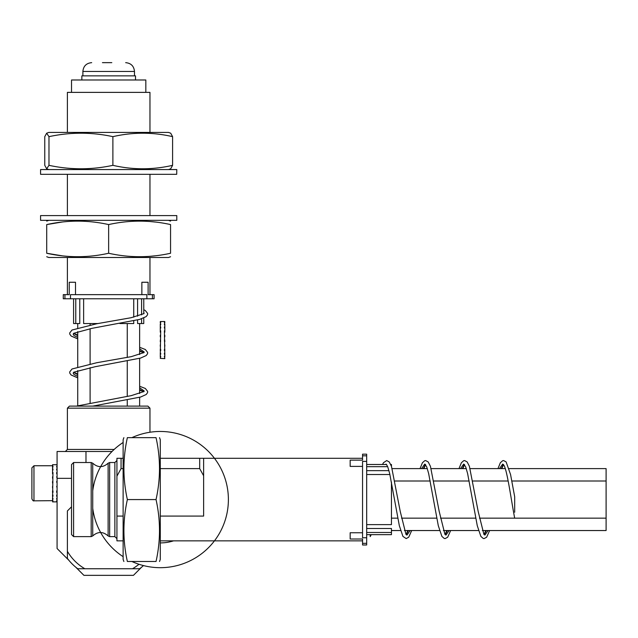<?xml version="1.0" encoding="UTF-8"?>
<svg xmlns="http://www.w3.org/2000/svg" width="638" height="638" viewBox="0 0 638 638"><rect width="100%" height="100%" fill="white"/><g stroke="black" fill="none" stroke-linecap="round" stroke-linejoin="round"><path stroke-width="0.96" d="M143.765 312.062L144.052 313.561M73.561 333.419L77.724 335.644M139.642 348.787L144.18 352.001L144.052 352.527L131.229 356.666L96.745 362.719L72.014 368.987L69.702 371.93L69.789 373.158L71.121 375L77.724 377.856M73.561 372.385L77.724 374.618M139.642 387.76L144.18 390.966L144.052 391.493L131.229 395.64L76.496 406.103M143.765 298.775L143.781 313.784M143.765 309.725L145.297 310.507L147.657 313.465L147.553 314.757L146.134 316.623L139.658 319.399L92.127 328.307L73.785 333.259L73.179 334.216L74.008 335.532L77.724 337.35M139.642 350.493L143.781 352.75M139.642 347.287L145.344 349.504L147.657 352.447L147.569 353.675L146.238 355.518L140.695 358.046L95.086 366.73L73.864 372.169L73.179 373.182L74.008 374.506L77.724 376.316M139.642 389.459L143.781 391.716M145.831 92.374L145.831 79.989L71.528 79.989L71.528 92.374M135.511 79.989L135.511 75.866L81.847 75.866L81.847 79.989M102.439 62.652L111.802 62.652M138.964 564.263A47.667 47.667 0 0 1 132.505 568.745L77.724 568.745A51.598 51.598 0 0 1 67.397 558.425L67.397 510.95L71.528 506.819M84.854 568.745A47.667 47.667 0 0 1 67.397 551.288M132.505 568.745L139.642 568.745A51.598 51.598 0 0 0 143.462 565.579M52.954 464.719L52.539 464.719L52.954 464.966L52.539 465.301L52.954 466.378L52.539 467.104L52.539 468.938L52.954 468.938L52.539 470.015L52.539 472.479L52.954 472.479L52.539 500.678L52.954 501.181L52.539 501.779L52.954 501.867L52.539 501.867L56.67 501.867M57.077 501.779L56.67 501.779M57.077 500.678L56.67 500.678L57.077 501.181M57.077 498.398L56.67 498.398L57.077 499.283M57.077 495.08L56.67 495.08L57.077 496.284M57.077 490.965L56.67 490.965L57.077 492.408M57.077 486.323L56.67 486.323L57.077 487.91M57.077 481.475L56.67 481.475L57.077 483.094M57.077 476.753L56.67 476.753L57.077 478.293M57.077 472.479L56.67 472.479L57.077 473.835M57.077 468.938L56.67 468.938L57.077 470.015M57.077 466.378L56.67 466.378L57.077 467.104M57.077 464.966L56.67 464.966L57.077 465.301M56.67 464.719L52.539 464.719M52.954 482.224L52.539 482.224M56.67 482.224L57.077 482.224M56.67 499.283L56.67 498.398M56.67 496.284L56.67 495.08M56.67 492.408L56.67 490.965M56.67 472.479L56.67 473.835M56.67 468.938L56.67 470.015M56.67 466.378L56.67 467.104M52.954 490.965L52.954 492.408M52.954 495.08L52.954 496.284M52.954 500.678L52.954 501.181M52.954 498.398L52.954 499.283M52.954 468.938L52.954 470.015M52.954 466.378L52.954 467.104M52.954 472.479L52.954 473.835M56.67 501.181L56.67 500.678M33.966 465.748L33.966 500.838C33.383 501.213 32.697 500.527 31.9 498.772L31.9 467.814L33.966 465.748L52.539 465.748M33.966 500.838L52.539 500.678M52.539 499.283L52.539 498.398M52.539 496.284L52.539 495.08M52.539 492.408L52.539 490.965M52.539 487.91L52.539 486.323M52.539 483.094L52.539 481.475M52.539 478.293L52.539 476.753M52.539 473.835L52.539 472.479M52.539 470.015L52.539 468.938M52.539 467.104L52.539 466.378M141.859 294.644L141.859 282.259L148.12 282.259L148.12 294.644L152.426 294.644L152.426 298.775L146.876 298.775L146.876 294.644L70.491 294.644L70.491 298.775L64.932 298.775L64.932 294.644L69.239 294.644L69.239 282.259L75.499 282.259L75.499 294.644M67.397 132.417L67.397 92.374L149.962 92.374L149.962 132.417M83.626 298.775L83.626 323.538L97.965 323.538M133.741 298.775L133.741 317.158M133.741 320.914L133.741 323.538L119.88 323.538M141.588 318.777L141.588 323.538L137.593 323.538L137.593 319.973M137.593 316.177L137.593 298.775M141.588 298.775L141.588 314.869M75.77 298.775L75.77 323.538L73.593 323.538L73.593 298.775M79.766 298.775L79.766 323.538L75.77 323.538M152.426 294.644L154.085 294.644L154.085 298.775L152.426 298.775M64.932 298.775L63.274 298.775L63.274 294.644L64.932 294.644M70.491 298.775L146.876 298.775M143.765 317.939L143.765 323.538L141.588 323.538M46.718 253.254L46.718 224.576C46.718 219.982 46.718 219.982 46.718 224.576C67.413 219.982 88.052 219.982 108.635 224.576C129.275 219.982 149.922 219.982 170.561 224.576C170.561 219.982 170.561 219.982 170.561 224.576L170.561 253.254C170.561 257.856 170.561 257.856 170.561 253.254C149.922 257.856 129.275 257.856 108.635 253.254C88.052 257.856 67.413 257.856 46.718 253.254C46.718 257.856 46.718 257.856 46.718 253.254L62.133 255.814M67.397 256.332L64.103 256.029M149.962 256.324L155.369 255.79M170.561 256.739L168.496 257.497L48.783 257.497L46.718 256.739M108.635 224.576L108.635 253.254M149.962 221.514L155.369 222.048M46.718 224.576L62.133 222.024M64.103 221.801L67.397 221.506M172.595 165.33L172.595 136.652L170.705 133.206L168.536 132.417L48.823 132.417L46.654 133.206L44.764 136.652L44.764 165.33L46.654 168.775L48.974 165.33C70.332 169.931 91.633 169.931 112.886 165.33C132.792 169.931 152.689 169.931 172.595 165.33L170.705 168.775L168.536 169.564M48.974 165.33L48.974 136.652C70.332 132.058 91.633 132.058 112.886 136.652L112.886 165.33M172.595 136.652C152.689 132.058 132.792 132.058 112.886 136.652M48.974 136.652L46.654 133.206M127.823 220.341L40.569 220.341L40.569 215.596L176.79 215.596L176.79 220.341L127.823 220.341M176.702 174.318L40.569 174.318L40.569 169.564L176.79 169.564L176.702 174.318M69.462 406.103L147.896 406.103L149.962 408.161L67.397 408.161L149.962 408.161L149.962 432.245L149.962 408.161L147.896 406.103L69.462 406.103L67.397 408.161L69.462 406.103M57.077 548.513L57.077 451.505L85.978 451.505L85.978 462.526L85.978 451.505L112.025 451.505L57.077 451.505L57.077 478.34L71.528 478.34L57.077 478.34L57.077 548.513L68.936 560.371L57.077 548.513M75.77 567.206L83.913 575.348L133.446 575.348L141.588 567.206L133.446 575.348L83.913 575.348L75.77 567.206M90.102 402.905L90.102 367.671M90.102 363.939L90.102 328.706M90.102 324.965L90.102 323.538M127.257 406.103L127.257 400.146M127.257 396.413L127.257 361.18M127.257 357.447L127.257 323.538M371.252 534.66L370.207 536.598L370.207 534.66M384.858 464.488L386.293 464.201M406.191 534.66L408.456 530.537M421.559 468.611L424.749 464.073L426.678 466.753L428.648 473.555L438.298 525.696L441.911 536.414L444.247 538.456L445.157 538.584L447.677 537.212L450.651 530.537M445.165 534.66L447.421 530.537M460.532 468.611L463.714 464.073L465.644 466.753L467.614 473.555L477.272 525.696L480.877 536.414L483.213 538.456L484.122 538.584L486.642 537.212L489.625 530.537M484.13 534.66L486.387 530.537M499.498 468.611L502.688 464.073L504.06 465.493C507.433 471.761 511.102 499.466 514.683 518.176M514.683 512.234L514.683 496.763L510.567 474.552L506.125 461.936L503.605 460.564L502.696 460.692L500.359 462.733L497.967 468.611M382.529 464.488L383.462 462.725L386.708 460.564L389.228 461.936L391.461 466.306L400.257 511.54L405.951 534.301L406.964 535.075L410.154 530.537M423.265 468.611L425.522 464.488M420.027 468.611L422.428 462.733L424.764 460.692L425.674 460.564L428.194 461.936L430.427 466.29L439.215 511.493L444.925 534.301L445.938 535.075L449.128 530.537M462.231 468.611L464.488 464.488M459.001 468.611L461.394 462.733L463.73 460.692L464.639 460.564L467.16 461.936L469.393 466.29L478.189 511.493L483.891 534.301L484.904 535.075L488.094 530.537M501.197 468.611L503.462 464.488M160.282 468.611L199.686 468.611L203.626 475.749L203.626 458.291L199.686 458.291L362.551 458.291M123.126 516.086L116.937 516.086L116.937 476.131L121.061 468.611L123.126 468.611M160.282 516.086L203.626 516.086L203.626 475.749M123.126 458.291L116.937 458.291L116.937 476.131M160.282 458.291L199.686 458.291L199.686 468.611M121.061 458.291L121.061 468.611M71.528 499.57L71.528 534.556L73.593 536.622L73.593 462.526L71.528 464.592L71.528 499.57M116.937 516.086L116.937 540.857L123.126 540.857M362.551 540.857L160.282 540.857M164.819 321.552L164.405 321.48L164.819 321.552L164.405 322.11L164.819 322.597L164.405 323.968L164.819 324.838L164.819 326.919L164.405 326.919L164.819 328.115L164.819 330.763L164.405 330.763L164.819 356.14L164.405 356.889L164.819 357.998L164.405 358.349L164.819 358.628L160.282 358.349M160.282 321.552L160.696 321.48L160.282 321.552L160.696 322.11L160.282 322.597L160.696 323.968L160.282 324.838L160.282 326.919L160.696 326.919L160.282 328.115L160.282 330.763L160.696 330.763L160.282 356.14L160.696 356.889L160.282 357.998M160.282 340.054L160.696 341.011M164.819 332.207L164.819 330.763M164.405 332.207L164.405 330.763M164.405 340.054L164.819 340.054L164.405 341.011M164.405 328.115L164.405 326.919M164.819 328.115L164.819 326.919M164.405 324.838L164.405 323.968M164.819 324.838L164.819 323.968M164.819 356.14L164.819 356.889M164.405 356.14L164.405 356.889M164.819 353.189L164.819 354.281M160.282 356.889L160.282 356.14M160.696 356.889L160.696 356.14M160.282 354.281L160.282 353.189M160.696 354.281L160.696 353.189M160.282 350.709L160.282 349.345M160.696 350.709L160.696 349.345M160.282 346.41L160.282 344.863M160.282 341.673L160.282 341.011M160.282 336.832L160.282 335.245M160.696 332.207L160.696 330.763M160.282 332.207L160.282 330.763M160.696 328.115L160.696 326.919M160.282 328.115L160.282 326.919M160.696 324.838L160.696 323.968M160.282 324.838L160.282 323.968M160.696 322.597L160.696 322.11M160.282 322.597L160.282 322.11M160.696 321.552L164.405 321.48M164.405 353.189L164.405 354.281M164.819 344.863L164.819 346.41M164.819 336.832L164.819 335.245M164.819 322.597L164.819 322.11M164.405 349.345L164.405 350.709M164.819 349.345L164.819 350.709M164.819 341.011L164.819 341.673M164.405 322.597L164.405 322.11M362.551 466.394L350.166 466.394L350.166 460.134L362.551 460.134L362.551 455.827L366.675 455.827L366.675 461.386L362.551 461.386L362.551 537.762L366.675 537.762L366.675 543.321L362.551 543.321L362.551 539.014L350.166 539.014L350.166 532.754L362.551 532.754M366.675 524.627L391.445 524.627L391.445 482.049M366.675 474.512L389.898 474.512M388.965 470.661L366.675 470.661M366.675 466.665L387.681 466.665M366.675 532.483L391.445 532.483L391.445 534.66L366.675 534.66M366.675 528.487L391.445 528.487L391.445 532.483M362.551 455.827L362.551 454.168L366.675 454.168L366.675 455.827M366.675 543.321L366.675 544.98L362.551 544.98L362.551 543.321M366.675 537.762L366.675 461.386M390.735 464.488L391.445 464.488L391.445 466.266M123.876 437.652L123.126 439.718L123.126 559.43L123.876 561.496M127.369 499.57C122.767 478.931 122.767 458.291 127.369 437.652C122.767 437.652 122.767 437.652 127.369 437.652L156.039 437.652C160.64 437.652 160.64 437.652 156.039 437.652C160.64 458.291 160.64 478.931 156.039 499.57L127.369 499.57C122.767 520.217 122.767 540.857 127.369 561.496L156.039 561.496C160.64 540.857 160.64 520.217 156.039 499.57M156.039 561.496C160.64 561.496 160.64 561.496 156.039 561.496M159.532 437.652L160.282 439.718L160.282 559.43L159.532 561.496M127.369 561.496C122.767 561.496 122.767 561.496 127.369 561.496M131.906 437.652A68.114 68.114 0 0 1 226.825 485.055A68.114 68.114 0 0 1 131.906 561.496M123.126 556.663A68.114 68.114 0 0 1 92.733 508.319M92.733 490.829A68.114 68.114 0 0 1 123.126 442.485M173.496 540.857A43.344 43.344 0 0 1 160.282 542.914M511.875 480.996L606.1 480.996L606.1 468.611L509.108 468.611M482.32 530.537L606.1 530.537L606.1 518.152L479.441 518.152M475.717 518.152L440.475 518.152M436.743 518.152L401.509 518.152M397.777 518.152L391.445 518.152M508.143 480.996L472.91 480.996M469.177 480.996L433.944 480.996M430.203 480.996L394.97 480.996M606.1 480.996L606.1 518.152M82.884 75.866L82.884 71.456L134.482 71.456L134.482 75.866M114.17 449.447L67.397 449.447L67.397 408.161L67.397 449.447L65.339 451.505L67.397 449.447L114.17 449.447M92.733 499.57L92.733 535.936C97.861 531.39 102.989 531.39 108.117 535.936L108.117 463.212C102.989 467.758 97.861 467.758 92.733 463.212L92.733 499.57M116.937 538.687L114.872 536.622L114.872 462.526L109.656 462.526L109.656 536.622L108.117 535.936M92.733 535.936L91.194 536.622L91.194 462.526L92.733 463.212M144.036 313.585L131.229 317.7L96.745 323.753L72.014 330.021L69.702 332.964L69.789 334.192L71.121 336.035L77.724 338.882M139.642 351.107L143.686 352.814M73.673 333.331L77.724 335.046M139.642 390.081L143.686 391.78M73.673 372.297L77.724 374.02M139.642 386.253L145.344 388.47L147.657 391.413L147.569 392.641L146.238 394.483L140.695 397.011L92.861 406.103M134.482 71.456C133.956 66.113 131.021 63.178 125.67 62.652M82.884 71.456C83.403 66.113 86.337 63.178 91.689 62.652M67.397 174.318L67.397 215.596M67.397 257.497L67.397 294.644M149.962 174.318L149.962 215.596M149.962 257.497L149.962 294.644M48.783 220.341L46.718 221.091M168.496 220.341L170.561 221.091M48.823 169.564L46.654 168.775M77.724 323.538L77.724 327.804M77.724 331.624L77.724 366.77M77.724 370.598L77.724 405.736M139.642 323.538L139.642 354.537M139.642 358.365L139.642 393.502M139.642 397.338L139.642 406.103M386.309 464.209L387.713 466.753L389.682 473.555L399.332 525.696L402.937 536.414L406.191 538.584L408.711 537.212L411.685 530.537M423.863 468.611L425.602 464.6M406.119 534.548L407.849 530.537M462.829 468.611L464.568 464.6M445.085 534.548L446.823 530.537M501.803 468.611L503.534 464.6M484.051 534.548L485.789 530.537M109.656 462.526L108.117 463.212M114.872 462.526L116.937 460.461M114.872 536.622L109.656 536.622M91.194 462.526L73.593 462.526M91.194 536.622L73.593 536.622M386.548 464.488L366.675 464.488M391.445 530.537L400.544 530.537M404.38 530.537L439.518 530.537M443.346 530.537L478.484 530.537M392.203 468.611L427.34 468.611M431.168 468.611L466.306 468.611M470.142 468.611L505.28 468.611"/></g></svg>
